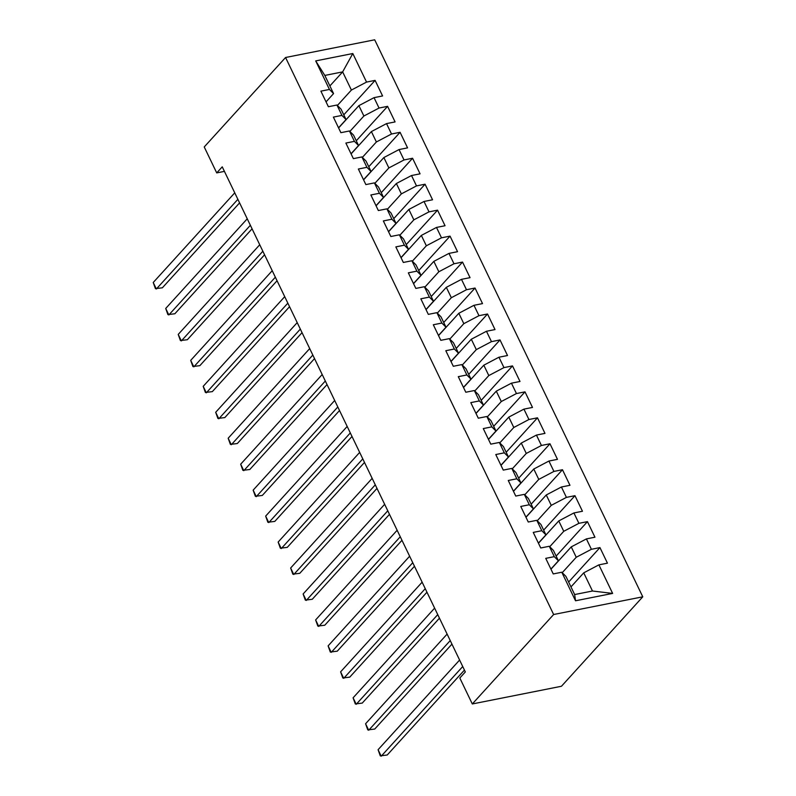 <?xml version="1.0" encoding="UTF-8"?>
<svg xmlns="http://www.w3.org/2000/svg" width="796" height="796" viewBox="0 0 796 796"><rect width="100%" height="100%" fill="white"/><g stroke="black" fill="none" stroke-linecap="round" stroke-linejoin="round"><path stroke-width="1.19" d="M642.77 596.811L374.697 39.8L285.565 57.501L553.638 614.512L642.77 596.811L561.449 686.261L472.307 703.962L553.638 614.512M612.631 593.418L575.528 600.781L561.787 572.234L565.916 576.384L574.652 594.552L592.483 591.01L612.631 593.418L598.89 564.862L607.447 563.17L599.945 547.588L591.398 549.29L586.403 538.912L594.95 537.21L587.458 521.639L578.901 523.33L573.906 512.952L582.463 511.251L574.961 495.679L566.414 497.381L561.419 486.993L569.966 485.301L562.473 469.73L553.917 471.421L548.922 461.043L557.479 459.342L549.976 443.77L541.429 445.471L536.434 435.084L544.981 433.382L537.489 417.81L528.932 419.512L523.937 409.124L532.494 407.433L525.002 391.861L516.445 393.552L511.45 383.175L519.997 381.473L512.505 365.901L503.958 367.603L498.953 357.215L507.51 355.523L500.017 339.942L491.46 341.643L486.465 331.265L495.012 329.564L487.52 313.992L478.973 315.684L473.968 305.306L482.525 303.604L475.033 288.033L466.476 289.734L461.481 279.346L470.038 277.655L462.536 262.073L453.989 263.775L448.994 253.397L457.541 251.695L450.048 236.123L441.491 237.815L436.497 227.437L445.054 225.736L437.551 210.164L429.004 211.865L424.009 201.478L432.556 199.786L425.064 184.204L416.507 185.906L411.512 175.528L420.069 173.826L412.567 158.255L404.02 159.956L399.025 149.568L407.572 147.867L400.08 132.295L391.523 133.997L386.528 123.609L395.085 121.917L387.592 106.346L379.035 108.037L374.04 97.659L382.587 95.958L375.095 80.386L343.782 114.833M329.882 85.938L342.648 71.889L352.807 53.531L315.704 60.904L329.445 89.451L320.887 91.152L328.39 106.724L336.937 105.022L341.932 115.41L333.385 117.102L340.877 132.683L349.434 130.982L354.429 141.36L345.872 143.061L353.364 158.633L361.921 156.941L366.916 167.319L358.369 169.021L365.861 184.592L374.409 182.891L379.413 193.279L370.856 194.97L378.349 210.542L386.906 208.851L391.901 219.228L383.354 220.93L390.846 236.502L399.393 234.8L404.398 245.188L395.841 246.889L403.333 262.461L411.89 260.76L416.885 271.147L408.328 272.839L415.83 288.411L424.377 286.719L429.372 297.097L420.825 298.798L428.318 314.37L436.875 312.669L441.87 323.057L433.313 324.758L440.815 340.33L449.362 338.628L454.357 349.006L445.81 350.708L453.302 366.279L461.859 364.588L466.854 374.966L458.297 376.667L465.799 392.239L474.346 390.538L479.341 400.925L470.794 402.617L478.287 418.199L486.844 416.497L491.838 426.875L483.281 428.576L490.774 444.148L499.331 442.457L504.326 452.834L495.779 454.536L503.271 470.108L511.818 468.406L516.823 478.794L508.266 480.486L515.758 496.067L524.315 494.366L529.31 504.744L520.763 506.445L528.255 522.017L536.803 520.315L541.807 530.703L533.25 532.405L540.743 547.976L549.3 546.275L554.295 556.663L545.738 558.354L553.24 573.926L561.787 572.234M352.807 53.531L366.548 82.088L375.095 80.386M472.307 703.962L459.819 678.013L465.332 671.943L222.243 166.842L216.721 172.901L224.422 171.379M338.599 127.947L358.887 105.639L363.881 116.017L349.872 131.43M374.04 97.659L358.887 105.639M379.035 108.037L363.881 116.017M315.704 60.904L324.818 75.431L333.564 93.6L326.052 101.868M329.445 89.451L333.564 93.6M351.096 153.907L371.384 131.589L376.379 141.977L362.369 157.389M386.528 123.609L371.384 131.589M391.523 133.997L376.379 141.977M336.937 105.022L341.056 109.171L346.061 119.559L338.539 127.828M341.932 115.41L346.061 119.559M363.583 179.866L383.871 157.548L388.866 167.926L374.856 183.339M399.025 149.568L383.871 157.548M404.02 159.956L388.866 167.926M349.434 130.982L353.553 135.131L358.548 145.519L351.036 153.777M354.429 141.36L358.548 145.519M376.08 205.816L396.368 183.508L401.363 193.886L387.353 209.298M411.512 175.528L396.368 183.508M416.507 185.906L401.363 193.886M361.921 156.941L366.041 161.09L371.045 171.468L363.523 179.737M366.916 167.319L371.045 171.468M388.567 231.775L408.855 209.457L413.85 219.845L399.841 235.248M424.009 201.478L408.855 209.457M429.004 211.865L413.85 219.845M374.409 182.891L378.538 187.04L383.533 197.428L376.02 205.696M379.413 193.279L383.533 197.428M401.055 257.725L421.343 235.417L426.348 245.795L412.328 261.207M436.497 227.437L421.343 235.417M441.491 237.815L426.348 245.795M386.906 208.851L391.025 213L396.02 223.377L388.508 231.646M391.901 219.228L396.02 223.377M413.552 283.684L433.84 261.367L438.835 271.754L424.825 287.167M448.994 253.397L433.84 261.367M453.989 263.775L438.835 271.754M399.393 234.8L403.522 238.959L408.517 249.337L400.995 257.605M404.398 245.188L408.517 249.337M426.039 309.644L446.327 287.326L451.332 297.714L437.312 313.117M461.481 279.346L446.327 287.326M466.476 289.734L451.332 297.714M411.89 260.76L416.01 264.909L421.004 275.297L413.492 283.565M416.885 271.147L421.004 275.297M438.536 335.594L458.824 313.286L463.819 323.664L449.81 339.076M473.968 305.306L458.824 313.286M478.973 315.684L463.819 323.664M424.377 286.719L428.507 290.868L433.502 301.246L425.979 309.515M429.372 297.097L433.502 301.246M451.024 361.553L471.312 339.235L476.306 349.623L462.297 365.036M486.465 331.265L471.312 339.235M491.46 341.643L476.306 349.623M436.875 312.669L440.994 316.828L445.989 327.206L438.477 335.474M441.87 323.057L445.989 327.206M463.521 387.513L483.809 365.195L488.804 375.573L474.794 390.985M498.953 357.215L483.809 365.195M503.958 367.603L488.804 375.573M449.362 338.628L453.491 342.777L458.486 353.165L450.964 361.424M454.357 349.006L458.486 353.165M476.008 413.462L496.296 391.154L501.291 401.532L487.281 416.945M511.45 383.175L496.296 391.154M516.445 393.552L501.291 401.532M461.859 364.588L465.978 368.737L470.973 379.115L463.461 387.383M466.854 374.966L470.973 379.115M488.505 439.422L508.793 417.104L513.788 427.492L499.779 442.904M523.937 409.124L508.793 417.104M528.932 419.512L513.788 427.492M474.346 390.538L478.466 394.687L483.47 405.074L475.948 413.343M479.341 400.925L483.47 405.074M500.992 465.381L521.28 443.064L526.275 453.441L512.266 468.854M536.434 435.084L521.28 443.064M541.429 445.471L526.275 453.441M486.844 416.497L490.963 420.646L495.958 431.034L488.445 439.293M491.838 426.875L495.958 431.034M513.49 491.331L533.778 469.023L538.773 479.401L524.763 494.814M548.922 461.043L533.778 469.023M553.917 471.421L538.773 479.401M499.331 442.457L503.45 446.606L508.455 456.984L500.933 465.252M504.326 452.834L508.455 456.984M525.977 517.291L546.265 494.973L551.26 505.361L537.25 520.763M561.419 486.993L546.265 494.973M566.414 497.381L551.26 505.361M511.818 468.406L515.947 472.555L520.942 482.943L513.43 491.212M516.823 478.794L520.942 482.943M538.464 543.24L558.752 520.932L563.757 531.31L549.737 546.723M573.906 512.952L558.752 520.932M578.901 523.33L563.757 531.31M524.315 494.366L528.435 498.515L533.429 508.893L525.917 517.161M529.31 504.744L533.429 508.893M550.961 569.2L571.249 546.882L576.244 557.27L562.235 572.682M586.403 538.912L571.249 546.882M591.398 549.29L576.244 557.27M536.803 520.315L540.932 524.474L545.927 534.852L538.404 543.121M541.807 530.703L545.927 534.852M570.971 586.891L583.737 572.841L592.483 591.01M598.89 564.862L583.737 572.841M549.3 546.275L553.419 550.424L558.414 560.812L550.902 569.08M554.295 556.663L558.414 560.812M285.565 57.501L204.234 146.952L216.721 172.901M337.385 105.47L351.394 90.057L342.648 71.889L324.818 75.431M575.528 600.781L574.652 594.552M366.548 82.088L351.394 90.057M599.945 547.588L568.633 582.035M587.458 521.639L556.145 556.076M574.961 495.679L543.648 530.126M562.473 469.73L531.161 504.166M549.976 443.77L518.664 478.207M537.489 417.81L506.176 452.257M525.002 391.861L493.679 426.298M512.505 365.901L481.192 400.348M500.017 339.942L468.695 374.389M487.52 313.992L456.207 348.429M475.033 288.033L443.71 322.48M462.536 262.073L431.223 296.52M450.048 236.123L418.736 270.56M437.551 210.164L406.239 244.611M425.064 184.204L393.751 218.651M412.567 158.255L381.254 192.692M400.08 132.295L368.767 166.742M387.592 106.346L356.27 140.783M462.725 666.531L381.204 756.2L378.08 749.713L459.6 660.043M464.436 670.083L387.224 755.006L380.279 755.862L378.08 749.713M450.238 640.581L368.707 730.24L365.583 723.753L447.113 634.094M451.939 644.133L374.737 729.046L367.792 729.912L365.583 723.753M437.74 614.621L356.22 704.291L353.096 697.803L434.616 608.134M439.452 618.174L362.24 703.097L355.295 703.953L353.096 697.803M425.253 588.662L343.723 678.331L340.608 671.844L422.129 582.174M426.954 592.214L349.752 677.137L342.807 677.993L340.608 671.844M412.756 562.712L331.236 652.372L328.111 645.884L409.632 556.225M414.467 566.264L337.255 651.178L330.31 652.043L328.111 645.884M400.269 536.753L318.748 626.422L315.624 619.935L397.144 530.265M401.97 540.305L324.768 625.228L317.823 626.084L315.624 619.935M387.771 510.803L306.251 600.463L303.127 593.975L384.647 504.306M389.483 514.345L312.271 599.269L305.326 600.134L303.127 593.975M375.284 484.844L293.764 574.513L290.639 568.016L372.16 478.356M376.996 488.396L299.784 573.309L292.838 574.175L290.639 568.016M362.787 458.884L281.267 548.553L278.142 542.066L359.673 452.397M364.498 462.436L287.286 547.359L280.351 548.215L278.142 542.066M350.3 432.934L268.779 522.594L265.655 516.107L347.175 426.447M352.011 436.477L274.799 521.4L267.854 522.266L265.655 516.107M337.812 406.975L256.282 496.644L253.158 490.147L334.688 400.488M339.514 410.527L262.312 495.44L255.367 496.306L253.158 490.147M325.315 381.015L243.795 470.685L240.671 464.197L322.191 374.528M327.027 384.567L249.815 469.491L242.87 470.346L240.671 464.197M312.828 355.066L231.298 444.725L228.173 438.238L309.704 348.578M314.529 358.608L237.327 443.531L230.382 444.397L228.173 438.238M300.331 329.106L218.81 418.776L215.686 412.288L297.207 322.619M302.042 332.658L224.83 417.582L217.885 418.437L215.686 412.288M287.844 303.147L206.313 392.816L203.199 386.329L284.719 296.659M289.545 306.699L212.343 391.622L205.398 392.478L203.199 386.329M275.346 277.197L193.826 366.856L190.702 360.369L272.222 270.71M277.058 280.749L199.846 365.663L192.901 366.528L190.702 360.369M262.859 251.238L181.339 340.907L178.214 334.42L259.735 244.75M264.57 254.79L187.359 339.713L180.413 340.569L178.214 334.42M250.362 225.288L168.842 314.947L165.717 308.46L247.248 218.791M252.073 228.83L174.861 313.753L167.916 314.619L165.717 308.46M237.875 199.328L156.354 288.998L153.23 282.5L234.75 192.841M239.586 202.881L162.374 287.794L155.429 288.659L153.23 282.5"/></g></svg>
